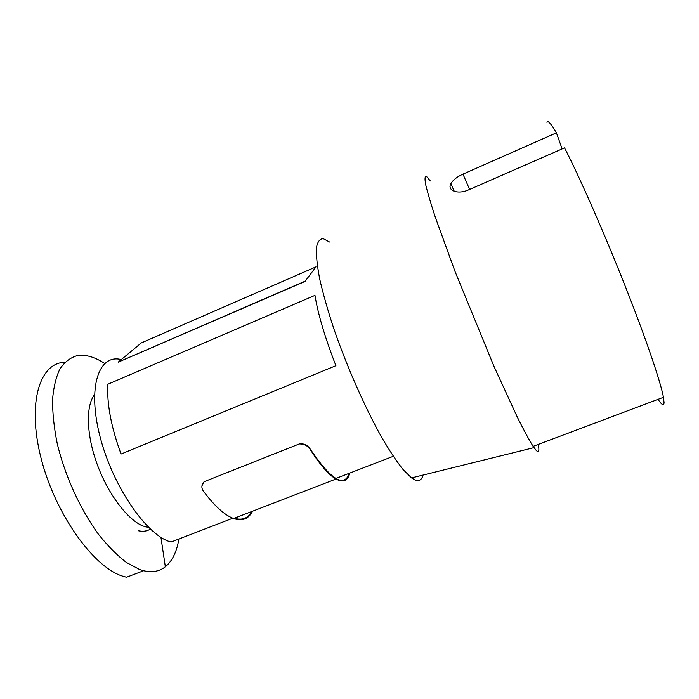 <?xml version="1.0" encoding="UTF-8"?>
<svg xmlns="http://www.w3.org/2000/svg" width="699" height="699" viewBox="0 0 699 699"><rect width="100%" height="100%" fill="white"/><g stroke="black" fill="none" stroke-linecap="round" stroke-linejoin="round"><path stroke-width="1.05" d="M430.331 180.98L426.469 176.349C424.896 175.886 424.625 178.595 425.647 184.475C427.473 192.277 430.706 203.234 435.346 217.345L454.953 271.273L493.983 366.372L517.505 417.53C523.935 430.392 529.134 439.994 533.11 446.355L663.456 397.303C660.695 382.065 646.025 338.77 625.02 285.655C604.041 232.575 579.576 177.074 564.547 147.856L468.592 189.866C457.53 194.881 446.932 190.425 450.864 183.688C453.004 179.993 457.041 176.803 462.965 174.13L556.421 132.845L562.118 148.913M546.985 122.43C547.728 119.983 550.864 123.452 556.421 132.845M663.456 397.303L664.05 402.519C663.893 406.18 661.892 405.123 658.03 399.347M533.11 446.355L536.247 450.462C538.842 452.996 539.506 450.986 538.239 444.424M329.544 242.003L323.156 238.63C319.731 238.822 317.486 241.898 316.411 247.857C316.105 255.528 317.206 265.952 319.723 279.128C323.078 293.729 327.726 310.129 333.685 328.312C346.521 365.621 364.31 406.075 380.876 435.923C388.976 449.876 396.359 461.06 403.026 469.501L411.554 477.915L415.127 479.995C419.155 481.506 421.794 479.872 423.035 475.075M232.819 518.204L171.098 542.022C147.41 536.343 112.932 487.011 100.097 436.858C87.025 386.678 98.909 353.659 121.294 359.592M148.922 527.736L142.605 525.875C127.122 519.243 107.873 493.686 97.109 464.127C86.3 434.56 85.689 405.918 94.479 394.769M138.096 530.707C142.814 531.799 146.912 531.275 150.372 529.126M178.865 539.016C176.812 551.764 172.303 561.017 165.34 566.767C159.486 571.406 152.242 572.726 143.618 570.716L139.529 569.458L126.336 562.407C117.065 555.338 107.795 545.971 98.498 534.307C80.202 509.335 64.78 475.442 57.152 443.183C53.989 427.342 52.469 412.751 52.565 399.409C53.596 387.115 56.069 376.918 59.974 368.836C64.596 362.108 70.206 357.739 76.803 355.747L87.558 355.905C93.072 357.067 98.769 359.583 104.658 363.463M143.618 570.716L126.502 577.243L122.308 576.037C93.15 566.88 54.933 513.424 41.014 458.011C26.868 402.589 39.922 362.493 64.841 362.327M107.812 384.258C106.807 404.005 111.22 427.264 121.041 454.044L335.904 365.691C325.052 337.748 318.062 314.305 314.952 295.371L107.812 384.258M252.54 511.214C248.617 518.999 242.308 521.437 233.615 518.518C224.554 515.146 214.444 505.971 203.287 490.995C201.163 487.841 201.461 484.739 204.16 481.69L201.994 485.709M251.893 511.467C248.093 518.343 242.247 520.598 234.34 518.239M309.849 448.933L309.203 447.692C306.878 444.94 303.593 443.559 299.347 443.55L299.321 443.926C303.576 443.935 306.87 445.324 309.203 448.094L309.849 448.933C319.985 464.791 328.696 474.831 335.974 479.042C343.148 482.887 347.77 480.895 349.832 473.066M309.84 448.513C330.907 479.811 344.091 488.059 349.395 473.232M299.321 443.926L204.16 481.69M316 266.861L305.245 281.12L118.218 362.152L141.268 342.947L316 266.861L305.245 281.12M305.332 281.313L118.882 361.872M469.597 189.42L462.965 174.13M454.28 191.351L450.864 183.688M411.554 477.915L533.975 447.631M393.275 456.307L335.817 478.474M145.27 526.897L147.271 526.111M160.936 537.348L165.34 566.767M335.974 479.042L233.615 518.518"/></g></svg>
